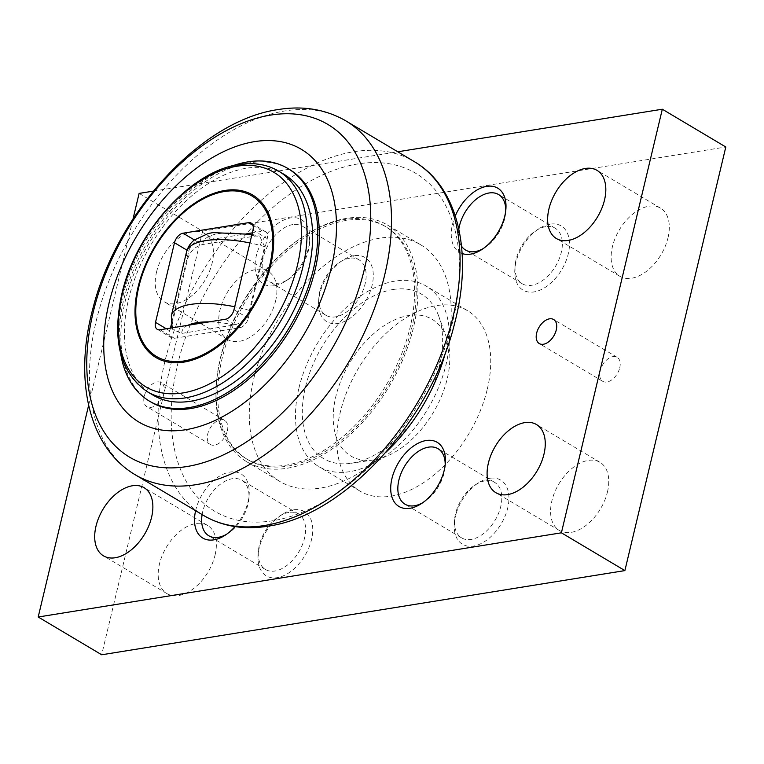<?xml version="1.0" encoding="UTF-8"?>
<svg xmlns="http://www.w3.org/2000/svg" width="764" height="764" viewBox="0 0 764 764"><rect width="100%" height="100%" fill="white"/><g stroke="black" fill="none" stroke-linecap="round" stroke-linejoin="round"><path stroke-width="0.57" stroke-dasharray="3.82 2.86" d="M264.621 246.629L259.722 236.152L255.252 236.047L202.985 244.461C195.25 246.294 190.131 251.146 187.629 259.025L172.425 322.828L172.769 329.494L181.794 333.41L234.061 325.006C241.768 323.21 246.887 318.349 249.417 310.442L264.621 246.629A65.16 23.464 -166.6 0 0 249.904 242.952M607.466 491.921A39.671 24.257 -59.2 0 0 599.96 462.296A39.671 24.257 -59.2 0 0 551.875 500.869A39.671 24.257 -59.2 0 0 559.382 530.493A39.671 24.257 -59.2 0 0 607.466 491.921M215.066 555.065A39.671 24.257 -59.2 0 0 207.56 525.441A39.671 24.257 -59.2 0 0 159.475 564.013A39.671 24.257 -59.2 0 0 166.982 593.638A39.671 24.257 -59.2 0 0 215.066 555.065M668.013 237.766A39.671 24.257 -59.2 0 0 660.507 208.142A39.671 24.257 -59.2 0 0 612.422 246.705A39.671 24.257 -59.2 0 0 619.929 276.329A39.671 24.257 -59.2 0 0 668.013 237.766M275.613 300.911A39.671 24.257 -59.2 0 0 268.107 271.287A39.671 24.257 -59.2 0 0 220.022 309.85A39.671 24.257 -59.2 0 0 227.529 339.474A39.671 24.257 -59.2 0 0 275.613 300.911M156.534 272.079A39.671 24.257 120.8 0 1 204.618 233.507A39.671 24.257 120.8 0 1 212.125 263.131A39.671 24.257 120.8 0 1 164.04 301.704A39.671 24.257 120.8 0 1 156.534 272.079M485.111 480.833A32.289 19.74 -59.2 0 0 475.504 484.72A32.289 19.74 -59.2 0 0 454.542 519.95A32.289 19.74 -59.2 0 0 461.618 537.885A32.289 19.74 -59.2 0 0 471.149 539.441A32.289 19.74 -59.2 0 0 498.491 513.456A32.289 19.74 -59.2 0 0 494.642 482.39A32.289 19.74 -59.2 0 0 485.111 480.833M489.638 478.293A37.34 22.834 -59.2 0 0 478.531 482.791A37.34 22.834 -59.2 0 0 454.284 523.531A37.34 22.834 -59.2 0 0 473.499 546.069A37.34 22.834 -59.2 0 0 507.726 507.974A37.34 22.834 -59.2 0 0 489.638 478.293M226.478 534.322A32.289 19.74 -59.2 0 0 227.939 533.434A32.289 19.74 -59.2 0 0 248.911 498.204A32.289 19.74 -59.2 0 0 241.825 480.269A32.289 19.74 -59.2 0 0 232.304 478.722A32.289 19.74 -59.2 0 0 202.107 514.64M195.565 510.887A37.34 22.834 120.8 0 1 229.954 472.085A37.34 22.834 120.8 0 1 249.159 494.623A37.34 22.834 120.8 0 1 235.016 526.577M288.916 512.405A32.289 19.74 -59.2 0 0 279.309 516.292A32.289 19.74 -59.2 0 0 258.347 551.522A32.289 19.74 -59.2 0 0 265.423 569.457A32.289 19.74 -59.2 0 0 274.954 571.014A32.289 19.74 -59.2 0 0 302.286 545.028A32.289 19.74 -59.2 0 0 298.447 513.962A32.289 19.74 -59.2 0 0 288.916 512.405M293.443 509.865A37.34 22.834 -59.2 0 0 282.336 514.363A37.34 22.834 -59.2 0 0 258.089 555.103A37.34 22.834 -59.2 0 0 277.294 577.641A37.34 22.834 -59.2 0 0 311.531 539.546A37.34 22.834 -59.2 0 0 293.443 509.865M458.83 229.057A32.289 19.74 -59.2 0 0 461.532 246.199M462.124 253.543A37.34 22.834 120.8 0 1 455.296 215.906M545.658 226.679A32.289 19.74 -59.2 0 0 536.061 230.566A32.289 19.74 -59.2 0 0 515.089 265.796A32.289 19.74 -59.2 0 0 522.175 283.731A32.289 19.74 -59.2 0 0 531.696 285.278A32.289 19.74 -59.2 0 0 559.038 259.302A32.289 19.74 -59.2 0 0 555.189 228.226A32.289 19.74 -59.2 0 0 545.658 226.679M550.195 224.138A37.34 22.834 -59.2 0 0 539.078 228.627A37.34 22.834 -59.2 0 0 514.841 269.377A37.34 22.834 -59.2 0 0 534.046 291.915A37.34 22.834 -59.2 0 0 568.273 253.81A37.34 22.834 -59.2 0 0 550.195 224.138M292.851 224.559A32.289 19.74 -59.2 0 0 265.509 250.544A32.289 19.74 -59.2 0 0 269.358 281.61A32.289 19.74 -59.2 0 0 278.889 283.167A32.289 19.74 -59.2 0 0 288.496 279.28A32.289 19.74 -59.2 0 0 309.458 244.05A32.289 19.74 -59.2 0 0 302.382 226.115A32.289 19.74 -59.2 0 0 292.851 224.559M274.362 285.707A37.34 22.834 120.8 0 1 256.274 256.026A37.34 22.834 120.8 0 1 290.501 217.931A37.34 22.834 120.8 0 1 309.716 240.469A37.34 22.834 120.8 0 1 285.469 281.209A37.34 22.834 120.8 0 1 274.362 285.707M349.463 258.251A32.289 19.74 -59.2 0 0 339.856 262.138A32.289 19.74 -59.2 0 0 318.894 297.368A32.289 19.74 -59.2 0 0 325.97 315.303A32.289 19.74 -59.2 0 0 335.501 316.85A32.289 19.74 -59.2 0 0 362.843 290.874A32.289 19.74 -59.2 0 0 358.994 259.798A32.289 19.74 -59.2 0 0 349.463 258.251M353.99 255.711A37.34 22.834 -59.2 0 0 342.883 260.199A37.34 22.834 -59.2 0 0 318.636 300.949A37.34 22.834 -59.2 0 0 337.841 323.478A37.34 22.834 -59.2 0 0 372.078 285.383A37.34 22.834 -59.2 0 0 353.99 255.711M619.757 367.732A14 8.557 -59.2 0 0 617.102 357.285A14 8.557 -59.2 0 0 600.132 370.893A14 8.557 -59.2 0 0 602.786 381.351A14 8.557 -59.2 0 0 619.757 367.732M227.357 430.877A14 8.557 -59.2 0 0 224.702 420.429A14 8.557 -59.2 0 0 207.732 434.038A14 8.557 -59.2 0 0 210.387 444.495A14 8.557 -59.2 0 0 227.357 430.877M144.243 396.268A14 8.557 120.8 0 1 161.214 382.649A14 8.557 120.8 0 1 163.868 393.107A14 8.557 120.8 0 1 146.898 406.715A14 8.557 120.8 0 1 144.243 396.268M487.317 389.048A105.021 64.214 -59.2 0 0 467.444 310.633A105.021 64.214 -59.2 0 0 340.171 412.722A105.021 64.214 -59.2 0 0 360.045 491.147A105.021 64.214 -59.2 0 0 487.317 389.048M298.905 388.169A105.021 64.214 120.8 0 1 426.178 286.08A105.021 64.214 120.8 0 1 446.052 364.495A105.021 64.214 120.8 0 1 349.769 471.646A105.021 64.214 120.8 0 1 318.779 466.584A105.021 64.214 120.8 0 1 298.905 388.169M153.316 191.124L398.245 151.711M88.634 405.302L133.031 218.943M387.338 224.95A137.701 84.183 120.8 0 1 403.745 357.437A137.701 84.183 120.8 0 1 287.159 468.246A137.701 84.183 -59.2 0 1 246.514 461.618A137.701 84.183 -59.2 0 1 230.107 329.122A137.701 84.183 -59.2 0 1 346.694 218.323A137.701 84.183 120.8 0 1 387.338 224.95L420.668 244.776A137.701 84.183 120.8 0 0 380.023 238.148A137.701 84.183 -59.2 0 0 263.437 348.957A137.701 84.183 -59.2 0 0 279.844 481.444A137.701 84.183 -59.2 0 0 320.488 488.072A137.701 84.183 120.8 0 0 385.954 452.24M420.668 244.776A137.701 84.183 120.8 0 1 445.622 351.965M483.23 248.596A32.289 19.74 -59.2 0 0 484.691 247.708A32.289 19.74 -59.2 0 0 505.653 212.478A32.289 19.74 -59.2 0 0 505.739 210.768M422.683 502.75A32.289 19.74 -59.2 0 0 424.144 501.862A32.289 19.74 -59.2 0 0 445.106 466.632A32.289 19.74 -59.2 0 0 445.183 464.923M139.115 193.407L202.603 231.186L101.688 654.777M202.603 231.186L725.8 146.994M287.665 466.126A135.362 82.76 -59.2 0 0 402.275 357.199A135.362 82.76 -59.2 0 0 386.145 226.956A135.362 82.76 -59.2 0 0 346.188 220.443A135.362 82.76 -59.2 0 0 231.578 329.37A135.362 82.76 -59.2 0 0 247.708 459.613A135.362 82.76 -59.2 0 0 287.665 466.126M393.164 289.499A95.691 58.503 120.8 0 1 438.698 316.076A95.691 58.503 120.8 0 1 422.998 405.827A95.691 58.503 120.8 0 1 351.793 463.175A95.691 58.503 -59.2 0 1 351.115 463.28A95.691 58.503 -59.2 0 1 305.552 386.679A95.691 58.503 -59.2 0 1 393.164 289.499M446.548 337.592A79.523 48.619 120.8 0 0 408.711 315.503A79.523 48.619 -59.2 0 0 335.902 396.268A79.523 48.619 -59.2 0 0 373.768 459.918A79.523 48.619 -59.2 0 0 374.331 459.832A79.523 48.619 120.8 0 0 433.513 412.178A79.523 48.619 120.8 0 0 446.548 337.592L438.698 316.076M384.559 226.01A135.362 82.76 120.8 0 0 344.602 219.497A135.362 82.76 -59.2 0 0 229.993 328.424A135.362 82.76 -59.2 0 0 246.123 458.667A135.362 82.76 -59.2 0 0 286.07 465.18A135.362 82.76 120.8 0 0 400.689 356.253A135.362 82.76 120.8 0 0 384.559 226.01L386.145 226.956M289.327 169.35A135.362 82.76 120.8 0 0 249.379 162.837A135.362 82.76 -59.2 0 0 134.76 271.764A135.362 82.76 -59.2 0 0 150.9 402.007M232.113 165.96A135.362 82.76 -59.2 0 0 120.616 353.34M284.16 174.421A128.362 78.482 -59.2 0 0 246.275 168.242A128.362 78.482 -59.2 0 0 137.596 271.535A128.362 78.482 -59.2 0 0 152.886 395.045M170.458 328.109L169.799 330.86A9.34 5.711 -59.2 0 0 171.566 337.831A9.34 5.711 -59.2 0 0 174.316 338.28L239.724 327.756A9.34 5.711 -59.2 0 0 248.281 318.235L267.247 238.597A9.34 5.711 -59.2 0 0 265.48 231.626A9.34 5.711 -59.2 0 0 262.73 231.177L252.311 232.858M247.708 233.593L197.332 241.701A9.34 5.711 -59.2 0 0 188.765 251.232L171.26 324.738M202.985 244.461A51.159 18.422 13.4 0 1 218.141 233.717A51.159 18.422 13.4 0 1 255.252 236.047M234.061 325.006A51.159 18.422 -166.6 0 0 209.059 321.892M249.417 310.442A65.16 23.464 -166.6 0 0 234.701 306.765M357.838 163.935A196.587 120.196 -59.2 0 0 177.62 364.495A196.587 120.196 -59.2 0 0 272.834 520.742A196.587 120.196 120.8 0 0 453.062 320.173A196.587 120.196 120.8 0 0 357.838 163.935M205.096 516.34A205.927 125.898 -59.2 0 1 178.795 318.569A205.927 125.898 -59.2 0 1 353.608 151.74A205.927 125.898 120.8 0 1 415.664 162.436M344.488 120.082A205.927 125.898 120.8 0 0 285.01 110.923A205.927 125.898 -59.2 0 0 111.124 275.517A205.927 125.898 -59.2 0 0 133.92 473.986M278.573 171.098A128.362 78.482 120.8 0 0 240.698 164.919A128.362 78.482 -59.2 0 0 132.01 268.212A128.362 78.482 -59.2 0 0 147.309 391.722M225.437 319.257L239.724 327.756M233.994 309.735L248.281 318.235M160.039 329.781L174.316 338.28M166.294 328.778L169.799 330.86M187.037 250.2L188.765 251.232M194.381 239.944L197.332 241.701M252.913 225.332L262.73 231.177M252.97 230.098L267.247 238.597M187.925 325.292A51.159 18.422 -166.6 0 0 181.794 333.41M171.327 315.799A65.16 23.464 -166.6 0 0 172.425 322.828M186.569 251.795A65.16 23.464 -166.6 0 0 187.629 259.025M251.948 234.386L259.722 236.152M599.96 462.296L536.471 424.526M207.56 525.441L144.071 487.671M660.507 208.142L597.018 170.362M268.107 271.287L204.618 233.507M461.618 537.885L405.006 504.202M454.542 519.95L454.284 523.531M475.504 484.72L478.531 482.791M265.423 569.457L208.811 535.774M258.347 551.522L258.089 555.103M279.309 516.292L282.336 514.363M522.175 283.731L465.553 250.038M515.089 265.796L514.841 269.377M536.061 230.566L539.078 228.627M325.97 315.303L269.358 281.61M318.894 297.368L318.636 300.949M339.856 262.138L342.883 260.199M617.102 357.285L553.614 319.505M224.702 420.429L161.214 382.649M467.444 310.633L426.178 286.08M360.045 491.147L318.779 466.584M210.387 444.495L146.898 406.715M602.786 381.351L539.298 343.571M358.994 259.798L302.382 226.115M309.458 244.05L309.716 240.469M288.496 279.28L285.469 281.209M555.189 228.226L498.577 194.543M505.653 212.478L505.911 208.897M484.691 247.708L481.664 249.637M298.447 513.962L241.825 480.269M248.911 498.204L249.159 494.623M227.939 533.434L224.922 535.373M494.642 482.39L438.03 448.697M445.106 466.632L445.364 463.051M424.144 501.862L421.117 503.801M227.529 339.474L164.04 301.704M619.929 276.329L556.44 238.559M166.982 593.638L103.493 555.858M559.382 530.493L495.893 492.713M246.514 461.618L279.844 481.444M373.768 459.918L351.115 463.28M246.123 458.667L247.708 459.613M157.279 329.332L171.566 337.831M251.203 223.126L265.48 231.626M172.12 327.842L172.769 329.494"/><path stroke-width="1.15" d="M488.387 463.089A39.671 24.257 120.8 0 1 536.471 424.526A39.671 24.257 120.8 0 1 543.978 454.15A39.671 24.257 120.8 0 1 495.893 492.713A39.671 24.257 120.8 0 1 488.387 463.089M95.987 526.234A39.671 24.257 120.8 0 1 144.071 487.671A39.671 24.257 120.8 0 1 151.578 517.295A39.671 24.257 120.8 0 1 103.493 555.858A39.671 24.257 120.8 0 1 95.987 526.234M548.934 208.935A39.671 24.257 120.8 0 1 597.018 170.362A39.671 24.257 120.8 0 1 604.525 199.987A39.671 24.257 120.8 0 1 556.44 238.559A39.671 24.257 120.8 0 1 548.934 208.935M445.183 464.923A32.289 19.74 -59.2 0 0 438.03 448.697A32.289 19.74 -59.2 0 0 428.499 447.15A32.289 19.74 -59.2 0 0 401.157 473.126A32.289 19.74 -59.2 0 0 405.006 504.202A32.289 19.74 -59.2 0 0 414.537 505.749A32.289 19.74 -59.2 0 0 422.683 502.75M410.01 508.289A37.34 22.834 120.8 0 1 391.922 478.617A37.34 22.834 120.8 0 1 426.159 440.522A37.34 22.834 120.8 0 1 445.364 463.051A37.34 22.834 120.8 0 1 421.117 503.801A37.34 22.834 120.8 0 1 410.01 508.289M202.107 514.64A32.289 19.74 -59.2 0 0 208.811 535.774A32.289 19.74 -59.2 0 0 218.342 537.321A32.289 19.74 -59.2 0 0 226.478 534.322M235.016 526.577A37.34 22.834 120.8 0 1 224.922 535.373A37.34 22.834 120.8 0 1 213.805 539.861A37.34 22.834 120.8 0 1 195.565 510.887M505.739 210.768A32.289 19.74 -59.2 0 0 498.577 194.543A32.289 19.74 -59.2 0 0 489.046 192.986A32.289 19.74 -59.2 0 0 458.83 229.057M461.532 246.199A32.289 19.74 -59.2 0 0 465.553 250.038A32.289 19.74 -59.2 0 0 475.084 251.595A32.289 19.74 -59.2 0 0 483.23 248.596M455.296 215.906A37.34 22.834 120.8 0 1 486.706 186.359A37.34 22.834 120.8 0 1 505.911 208.897A37.34 22.834 120.8 0 1 481.664 249.637A37.34 22.834 120.8 0 1 470.557 254.135A37.34 22.834 120.8 0 1 462.124 253.543M536.643 333.123A14 8.557 120.8 0 1 553.614 319.505A14 8.557 120.8 0 1 556.268 329.962A14 8.557 120.8 0 1 539.298 343.571A14 8.557 120.8 0 1 536.643 333.123M624.885 570.593L101.688 654.777L38.2 617.006L561.397 532.814L624.885 570.593L725.8 146.994L662.312 109.223L561.397 532.814M133.031 218.943L139.115 193.407L153.316 191.124M398.245 151.711L662.312 109.223M38.2 617.006L88.634 405.302M445.622 351.965A137.701 84.183 120.8 0 1 385.954 452.24M254.422 141.655A158.702 97.028 -59.2 0 0 108.927 303.566A158.702 97.028 -59.2 0 0 185.795 429.702A158.702 97.028 120.8 0 0 331.289 267.782A158.702 97.028 120.8 0 0 254.422 141.655M150.9 402.007A135.362 82.76 -59.2 0 0 190.847 408.52A135.362 82.76 120.8 0 0 305.457 299.593A135.362 82.76 120.8 0 0 289.327 169.35L287.741 168.405A135.362 82.76 120.8 0 1 303.871 298.648A135.362 82.76 120.8 0 1 189.262 407.575A135.362 82.76 -59.2 0 1 149.305 401.062L150.9 402.007M232.113 165.96A135.362 82.76 -59.2 0 1 247.784 161.892A135.362 82.76 120.8 0 1 287.741 168.405M120.616 353.34A135.362 82.76 -59.2 0 0 149.305 401.062M190.771 401.224A128.362 78.482 -59.2 0 0 299.459 297.931A128.362 78.482 -59.2 0 0 284.16 174.421L278.573 171.098A128.362 78.482 120.8 0 1 293.873 294.608A128.362 78.482 120.8 0 1 185.194 397.901A128.362 78.482 -59.2 0 1 147.309 391.722L152.886 395.045A128.362 78.482 -59.2 0 0 190.771 401.224M160.039 329.781L225.437 319.257A9.34 5.711 -59.2 0 0 233.994 309.735L252.97 230.098A9.34 5.711 -59.2 0 0 251.203 223.126A9.34 5.711 -59.2 0 0 248.443 222.677L183.045 233.201A9.34 5.711 -59.2 0 0 174.488 242.732L155.512 322.36A9.34 5.711 -59.2 0 0 157.279 329.332A9.34 5.711 -59.2 0 0 160.039 329.781M171.26 324.738L170.458 328.109M252.311 232.858L247.708 233.593M249.904 242.952A65.16 23.464 -166.6 0 0 205.621 240.622A65.16 23.464 -166.6 0 0 186.569 251.795L171.327 315.799L172.12 327.842M209.059 321.892A51.159 18.422 -166.6 0 0 196.95 322.675A51.159 18.422 -166.6 0 0 187.925 325.292M234.701 306.765A65.16 23.464 -166.6 0 0 190.417 304.435A65.16 23.464 -166.6 0 0 171.327 315.799M415.664 162.436A205.927 125.898 120.8 0 1 438.46 360.904A205.927 125.898 120.8 0 1 264.573 525.498A205.927 125.898 -59.2 0 1 205.096 516.34L133.92 473.986A205.927 125.898 -59.2 0 0 195.976 484.682A205.927 125.898 120.8 0 0 370.788 317.853A205.927 125.898 120.8 0 0 344.488 120.082L415.664 162.436C458.696 188.574 472.964 253.658 454.714 322.952C431.393 419.999 344.612 515.815 267.973 526.186C244.556 529.92 223.594 526.635 205.096 516.34M270.628 115.097A193.636 118.391 120.8 0 1 364.418 268.995A193.636 118.391 120.8 0 1 186.893 466.546A193.636 118.391 -59.2 0 1 93.103 312.648A193.636 118.391 -59.2 0 1 270.628 115.097M236.878 166.237A124.904 76.362 120.8 0 1 297.377 265.509A124.904 76.362 120.8 0 1 182.873 392.935A124.904 76.362 -59.2 0 1 122.374 293.662A124.904 76.362 -59.2 0 1 236.878 166.237M224.788 190.484A94.564 57.816 -59.2 0 0 138.103 286.958A94.564 57.816 -59.2 0 0 183.904 362.107A94.564 57.816 120.8 0 0 270.59 265.633A94.564 57.816 120.8 0 0 224.788 190.484M224.425 191.516A93.351 57.071 120.8 0 1 269.635 265.71A93.351 57.071 120.8 0 1 184.057 360.952A93.351 57.071 -59.2 0 1 138.838 286.758A93.351 57.071 -59.2 0 1 224.425 191.516M155.512 322.36L166.294 328.778M174.488 242.732L187.037 250.2M183.045 233.201L194.381 239.944M248.443 222.677L252.913 225.332M186.569 251.795C187.925 246.934 190.494 243.009 194.276 240.03L207.961 233.612L212.889 232.6L251.948 234.386M344.488 120.082C324.652 109.128 302.563 105.613 278.211 109.548C200.827 120.435 116.844 213.166 92.921 308.436C74.022 378.018 87.755 445.622 133.92 473.986M278.573 171.098C267.028 164.365 253.82 162.188 238.941 164.547C191.067 170.955 136.364 231.597 122.164 292.545C111.534 339.502 119.919 372.565 147.309 391.722"/></g></svg>
